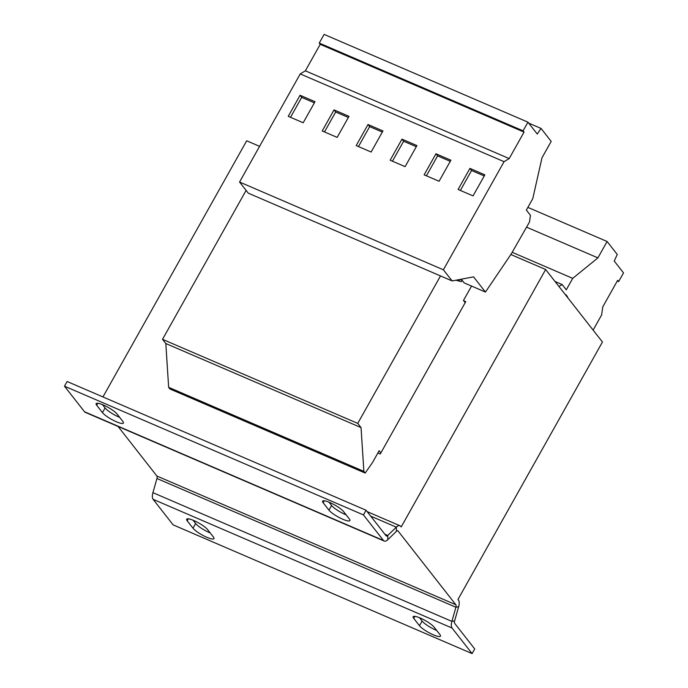 <?xml version="1.0" encoding="UTF-8"?>
<svg xmlns="http://www.w3.org/2000/svg" width="688" height="688" viewBox="0 0 688 688"><rect width="100%" height="100%" fill="white"/><g stroke="black" fill="none" stroke-linecap="round" stroke-linejoin="round"><path stroke-width="1.03" d="M97.842 403.263L96.707 405.284A12.35 2.589 29.3 0 1 96.122 403.632A12.35 2.589 29.3 0 1 103.191 404.948A12.35 2.589 29.3 0 1 117.089 414.064L122.851 421.417A12.35 2.589 29.3 0 1 123.427 423.068A12.35 2.589 29.3 0 1 113.907 420.617A12.35 2.589 29.3 0 1 102.46 412.637L105.092 407.958L102.503 404.656M324.323 500.778L323.188 502.799A12.35 2.589 29.3 0 1 322.603 501.148A12.35 2.589 29.3 0 1 329.672 502.464A12.35 2.589 29.3 0 1 343.57 511.58L349.332 518.933A12.35 2.589 29.3 0 1 349.908 520.584A12.35 2.589 29.3 0 1 340.388 518.133A12.35 2.589 29.3 0 1 328.95 510.152L331.573 505.474L328.984 502.171M414.864 616.353L413.72 618.374A12.35 2.589 29.3 0 1 413.144 616.715A12.35 2.589 29.3 0 1 420.213 618.03A12.35 2.589 29.3 0 1 434.111 627.155L439.873 634.508A12.35 2.589 29.3 0 1 440.449 636.159A12.35 2.589 29.3 0 1 430.929 633.708A12.35 2.589 29.3 0 1 419.482 625.727L422.114 621.049L419.525 617.747M188.383 518.829L187.239 520.859A12.35 2.589 29.3 0 1 186.663 519.199A12.35 2.589 29.3 0 1 193.732 520.515A12.35 2.589 29.3 0 1 207.63 529.631L213.392 536.993A12.35 2.589 29.3 0 1 213.968 538.644A12.35 2.589 29.3 0 1 204.448 536.184A12.35 2.589 29.3 0 1 193.001 528.212L195.633 523.534L193.044 520.231M390.156 160.209L401.981 139.148L416.928 145.581L405.103 166.642L390.156 160.209M485.453 292.047L511.218 253.975L529.493 222.009L530.457 215.344L526.346 210.089L532.77 198.643L541.998 157.776L551.191 141.393L541.035 128.424L537.242 134.031L527.945 122.163L523.078 130.84L524.058 132.096L509.189 158.584L504.063 161.68L443.39 269.799L239.562 182.036L248.282 193.173L452.119 280.936L473.559 276.86L485.453 292.047L464.159 282.88L462.095 280.248L461.304 281.65L457.348 279.947M504.063 161.68L300.235 73.917L239.562 182.036M469.921 168.405L484.868 174.838L473.052 195.899L458.105 189.467L469.921 168.405L471.572 170.504L484.24 175.956M450.898 160.209L439.082 181.271L424.135 174.838L435.951 153.777L450.898 160.209M102.951 396.942L246.691 140.791L259.582 146.346M510.84 254.526L545.653 269.515L602.447 342.013L457.976 599.446L458.466 600.065A8.781 3.853 113.3 0 1 458.647 606.721L454.622 620.86L451.887 621.384L455.903 607.237A3.294 1.445 113.3 0 0 455.834 604.743L398.077 531.007A3.294 1.445 113.3 0 0 397.802 530.792A3.294 1.445 113.3 0 0 396.434 531.317L396.322 527.163L370.677 516.12M460.16 279.405L462.095 280.248M461.304 281.65L455.955 280.205M440.501 275.931L357.751 423.387L361.045 427.592L363.875 471.375L365.19 473.06L372.586 462.413L379.148 450.709L380.868 452.902M567.308 297.164L567.54 296.752L566.061 294.868L565.82 295.264M465.183 302.66L463.463 300.467L471.547 286.062M566.061 294.868L565.226 294.507M246.106 190.387L162.523 339.33L165.817 343.536L168.646 387.318L169.97 389.004L365.19 473.06M357.751 423.387L162.523 339.33M361.045 427.592L165.817 343.536M363.875 471.375L168.646 387.318M396.434 531.317L387.843 539.641L387.731 535.479L396.322 527.163A8.781 3.853 113.3 0 1 399.969 525.752A8.781 3.853 113.3 0 1 400.7 526.329L401.19 526.948L545.653 269.515M377.875 452.979L380.249 454.011L465.75 301.662L463.712 300.776M153.106 499.316L452.059 628.041L472.088 653.6L173.135 524.875L153.106 499.316A8.781 3.853 113.3 0 1 152.925 492.66L156.95 478.513A3.294 1.445 -66.7 0 0 156.881 476.019L118.061 426.457M384.884 534.258L387.731 535.479A3.294 1.445 -66.7 0 1 386.364 536.012A3.294 1.445 -66.7 0 1 386.088 535.797L366.068 510.229L67.114 381.513L64.483 386.192L363.436 514.916L366.068 510.229M387.843 539.641A8.781 3.853 -66.7 0 1 384.196 541.052A8.781 3.853 -66.7 0 1 383.465 540.476L84.512 411.751A8.781 3.853 113.3 0 0 85.235 412.327L384.196 541.052M96.707 405.284L102.46 412.637M323.188 502.799L328.95 510.152M363.436 514.916L383.465 540.476M84.512 411.751L64.483 386.192M119.669 417.367A12.35 2.589 29.3 0 1 105.092 407.958M346.159 514.882A12.35 2.589 29.3 0 1 331.573 505.474M472.088 653.6L474.711 648.922L454.691 623.362A3.294 1.445 -66.7 0 1 454.622 620.86M452.059 628.041A8.781 3.853 -66.7 0 1 451.887 621.384L152.925 492.66M413.72 618.374L419.482 625.727M187.239 520.859L193.001 528.212M436.691 630.449A12.35 2.589 29.3 0 1 422.114 621.049M210.21 532.933A12.35 2.589 29.3 0 1 195.633 523.534M527.945 122.163L324.117 34.4L319.241 43.077L320.221 44.333L305.36 70.821L300.235 73.917M541.035 128.424L528.685 123.109M523.078 130.84L319.241 43.077M524.058 132.096L320.221 44.333M509.189 158.584L305.36 70.821M443.39 269.799L452.119 280.936M348.979 116.332L334.033 109.891L322.216 130.952L337.163 137.394L348.979 116.332M382.949 130.952L368.003 124.519L356.186 145.581L371.133 152.022L382.949 130.952M303.193 122.765L315.009 101.704L300.063 95.262L288.246 116.324L303.193 122.765M558.957 286.5L562.165 284.557L566.284 289.811L572.708 278.365L597.906 257.88L607.1 241.497L617.256 254.465L614.221 261.036L623.517 272.895L618.641 281.573L617.661 280.326L602.8 306.814L601.622 314.949L593.116 330.111M555.027 281.487L562.165 284.557M512.173 252.298L572.708 278.365M526.552 227.16L597.906 257.88M527.859 207.38L607.1 241.497M617.291 280.988L618.641 281.573M314.382 102.822L301.705 97.369L290.517 117.304M301.705 97.369L300.063 95.262M382.322 132.079L369.654 126.618L368.003 124.519M369.654 126.618L358.465 146.561M348.352 117.45L335.684 111.998L334.033 109.891M335.684 111.998L324.487 131.933M460.375 190.447L471.572 170.504M392.435 161.19L403.624 141.246L401.981 139.148M403.624 141.246L416.3 146.707M426.405 175.818L437.594 155.875L435.951 153.777M437.594 155.875L450.27 161.336M156.881 476.019L455.834 604.743M398.077 531.007L397.458 530.74M458.647 606.721L455.903 607.237L156.95 478.513M399.969 525.752L367.151 511.614"/></g></svg>
